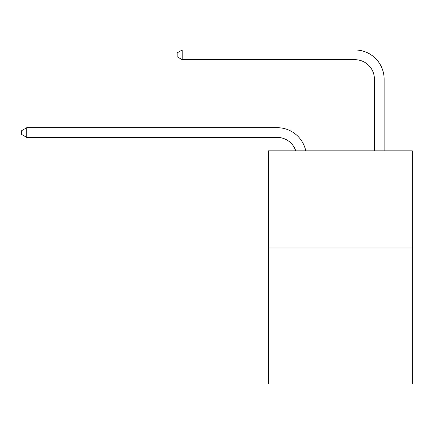 <?xml version="1.0" encoding="UTF-8"?>
<svg xmlns="http://www.w3.org/2000/svg" width="434" height="434" viewBox="0 0 434 434"><rect width="100%" height="100%" fill="white"/><g stroke="black" fill="none" stroke-linecap="round" stroke-linejoin="round"><path stroke-width="0.65" d="M412.3 247.993L412.3 384.025L268.5 384.025L268.5 150.831L412.3 150.831L412.3 247.993L268.5 247.993M277.239 127.704L26.751 127.704L277.239 127.704A29.149 29.149 176 0 1 305.764 150.831M374.406 150.831L374.406 79.124A19.432 19.432 52.4 0 0 354.974 59.691L182.215 59.691L177.164 56.778L177.164 52.888L182.215 49.975L354.974 49.975A29.149 29.149 29.8 0 1 384.123 79.124L384.123 150.831M374.406 79.124A19.432 19.432 -150.2 0 0 354.974 59.691A19.432 19.432 -150.2 0 1 374.406 79.124A19.432 19.432 -150.2 0 0 354.974 59.691A19.432 19.432 -150.2 0 1 374.406 79.124A19.432 19.432 -150.2 0 0 354.974 59.691A19.432 19.432 -150.2 0 1 374.406 79.124A19.432 19.432 -150.2 0 0 354.974 59.691A19.432 19.432 -150.2 0 1 374.406 79.124A19.432 19.432 -150.2 0 0 354.974 59.691A19.432 19.432 -150.2 0 1 374.406 79.124A19.432 19.432 -150.2 0 0 354.974 59.691A19.432 19.432 -150.2 0 1 374.406 79.124A19.432 19.432 -150.2 0 0 354.974 59.691A19.432 19.432 -150.2 0 1 374.406 79.124A19.432 19.432 -150.2 0 0 354.974 59.691A19.432 19.432 -150.2 0 1 374.406 79.124A19.432 19.432 -150.2 0 0 354.974 59.691A19.432 19.432 -150.2 0 1 374.406 79.124A19.432 19.432 -150.2 0 0 354.974 59.691A19.432 19.432 -150.2 0 1 374.406 79.124A19.432 19.432 -150.2 0 0 354.974 59.691A19.432 19.432 -150.2 0 1 374.406 79.124A19.432 19.432 -150.2 0 0 354.974 59.691A19.432 19.432 -150.2 0 1 374.406 79.124A19.432 19.432 -150.2 0 0 354.974 59.691A19.432 19.432 -150.2 0 1 374.406 79.124A19.432 19.432 -150.2 0 0 354.974 59.691A19.432 19.432 -150.2 0 1 374.406 79.124A19.432 19.432 -150.2 0 0 354.974 59.691A19.432 19.432 -150.2 0 1 374.406 79.124A19.432 19.432 -150.2 0 0 354.974 59.691A19.432 19.432 -150.2 0 1 374.406 79.124A19.432 19.432 -150.2 0 0 354.974 59.691A19.432 19.432 -150.2 0 1 374.406 79.124A19.432 19.432 -150.2 0 0 354.974 59.691A19.432 19.432 -150.2 0 1 374.406 79.124A19.432 19.432 -150.2 0 0 354.974 59.691A19.432 19.432 -150.2 0 1 374.406 79.124A19.432 19.432 -150.2 0 0 354.974 59.691A19.432 19.432 -150.2 0 1 374.406 79.124A19.432 19.432 -150.2 0 0 354.974 59.691A19.432 19.432 -150.2 0 1 374.406 79.124A19.432 19.432 -150.2 0 0 354.974 59.691A19.432 19.432 -150.2 0 1 374.406 79.124A19.432 19.432 -150.2 0 0 354.974 59.691M295.717 150.831A19.432 19.432 -4 0 0 277.239 137.421L26.751 137.421L21.7 134.507L21.7 130.623L26.751 127.704L26.751 137.421M182.215 49.975L182.215 59.691"/></g></svg>
